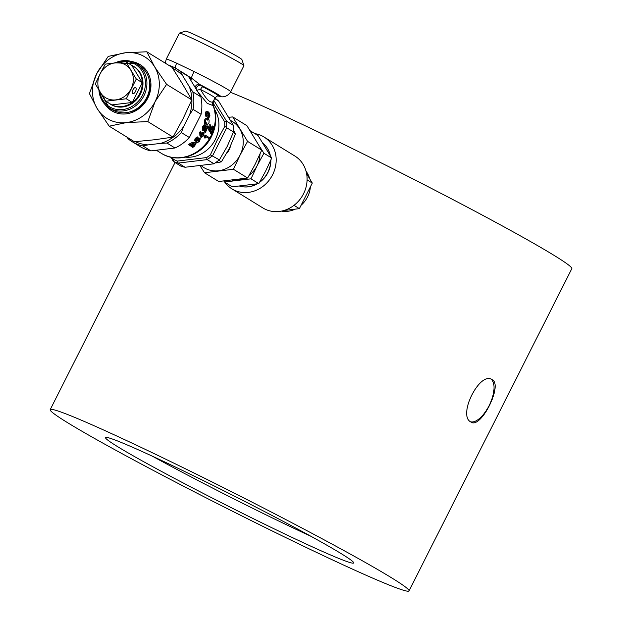 <?xml version="1.0" encoding="UTF-8"?>
<svg xmlns="http://www.w3.org/2000/svg" width="622" height="622" viewBox="0 0 622 622"><rect width="100%" height="100%" fill="white"/><g stroke="black" fill="none" stroke-linecap="round" stroke-linejoin="round"><path stroke-width="0.93" d="M492.196 379.669C480.013 370.603 457.294 415.473 470.831 421.965C480.565 429.856 503.252 384.948 492.196 379.669L491.753 379.436M117.317 446.472A139.009 5.862 26.8 0 1 105.53 437.593A139.009 5.862 26.8 0 1 203.822 480.845A139.009 5.862 26.8 0 1 341.898 554.07A139.009 5.862 26.8 0 1 353.685 562.949A139.009 5.862 26.8 0 1 255.393 519.697A139.009 5.862 26.8 0 1 117.317 446.472M67.238 422.478A201.007 8.483 -153.2 0 0 266.892 528.358A201.007 8.483 -153.2 0 0 409.019 590.9A201.007 8.483 -153.2 0 0 391.977 578.063A201.007 8.483 -153.2 0 0 192.322 472.184A201.007 8.483 -153.2 0 0 50.195 409.641A201.007 8.483 -153.2 0 0 67.238 422.478M409.019 590.9L571.805 268.642A201.007 8.483 -153.2 0 0 554.762 255.805A201.007 8.483 -153.2 0 0 392.894 168.764A201.007 8.483 -153.2 0 0 230.451 92.305M470.831 421.965L471.258 422.206M310.899 536.273A139.009 5.862 26.8 0 1 152.39 456.206M470.566 421.794A23.714 10.543 115.6 0 0 489.561 404.665A23.714 10.543 115.6 0 0 490.991 379.14M105.312 104.791A27.104 24.25 -58.3 0 0 111.665 110.747A27.104 24.25 -58.3 0 0 147.779 98.167A27.104 24.25 -58.3 0 0 140.113 64.61A27.104 24.25 -58.3 0 0 131.934 61.601M140.751 65.015A27.104 24.25 -58.3 0 0 134.546 62.643M187.922 76.032L191.389 77.983A9.035 1.423 -63.6 0 1 194.087 71.553A36.138 1.524 26.8 0 1 227.683 89.451A36.138 1.524 26.8 0 1 230.746 91.761L243.902 65.714A36.138 1.524 26.8 0 0 243.902 65.644A36.138 1.524 26.8 0 0 240.838 63.405A36.138 1.524 26.8 0 0 205.618 44.706A36.138 1.524 26.8 0 0 179.455 33.083A36.138 1.524 26.8 0 0 179.393 33.129L166.237 59.176A36.138 1.524 26.8 0 1 176.679 63.211L194.087 71.553M190.06 79.064A3.39 0.63 134.9 0 1 191.389 77.983L202.78 86.8A27.352 1.151 26.8 0 1 218.338 96.091L220.421 96.527A29.444 1.244 -153.2 0 0 218.345 94.645A29.444 1.244 -153.2 0 0 199.102 84.164A3.39 2.317 131.4 0 0 195.059 87.298M156.34 150.229L161.292 153.284C177.744 164.076 202.617 155.352 211.527 136.412C216.635 125.862 217.179 115.373 213.159 104.955L213.276 101.308L215.01 97.864A24.841 1.05 -153.2 0 0 200.525 89.436C206.247 99.419 210.415 103.493 213.035 101.658A4.517 4.338 -140.2 0 0 213.152 105.616L212.965 104.737L213.152 105.616L207.18 103.322L198.021 92.18M243.902 65.644L241.911 59.588A31.621 1.337 -153.2 0 0 239.229 57.628A31.621 1.337 -153.2 0 0 208.401 41.262A31.621 1.337 -153.2 0 0 185.511 31.1L179.455 33.083M185.426 157.164A30.494 27.282 -58.3 0 0 215.344 139.445A30.494 27.282 -58.3 0 0 214.714 109.651M210.384 154.878L219.41 159.87L227.217 146.38L233.507 131.965L226.711 127.774L212.615 155.679L207.235 159.605A2.255 0.49 -94.2 0 1 206.722 157.553L210.384 154.878L217.148 140.339L224.791 126.359L224.729 121.904L212.864 102.63M219.41 159.87L214.03 163.796L207.235 159.605L178.289 163.065L174.712 162.334L172.815 160.445A2.255 0.583 -33.2 0 1 172.722 160.375A2.255 0.583 -33.2 0 1 173.414 159.31L177.146 161.098L206.722 157.553M177.146 161.098A2.255 1.135 -99.8 0 0 178.289 163.065L185.092 167.256L214.03 163.796M185.092 167.256L181.282 166.385L174.712 162.334L170.607 157.117M172.185 157.444L173.414 159.31M190.682 144.304L190.107 143.457A37.266 33.339 121.7 0 1 188.73 144.514L192.703 147.507A38.393 34.35 121.7 0 0 194.655 145.983L195.876 143.425L195.215 142.648L196 143.534L193.691 144.086L193.753 142.92L193.108 142.127L193.87 143.021L190.682 144.304A38.393 34.35 121.7 0 1 189.267 145.392M190.107 143.457L193.108 142.127M193.745 142.866L195.215 142.648M196.863 142.951L199.188 141.14L199.771 139.39L195.222 141.264L195.969 139.087L198.115 137.532L195.782 140.65L200.292 138.737L199.538 141.357L196.863 142.951L196.187 142.197L196.544 141.544L199.04 139.522M194.53 140.518L195.23 138.395L197.337 136.894L198.115 137.532M195.914 139.763L199.507 138.1L200.354 138.784L199.507 138.1M201.077 137.408L199.864 135.371L199.732 132.128L200.23 131.701L201.116 132.191L201.233 135.153L201.707 134.313L201.201 134.002M200.852 133.784L203.153 132.066L204.055 132.525L203.192 132.089M209.785 139.103L205.936 136.731L209.785 139.103A38.393 34.35 121.7 0 0 210.322 138.208L205.143 135.06A37.266 33.339 121.7 0 1 204.063 136.84L204.972 138.239L204.91 137.392L204.063 136.84M207.538 126.25L207.888 126.468A38.393 34.35 121.7 0 1 205.493 132.292L205.112 125.838L203.705 127.292L203.635 129.749A38.393 34.35 121.7 0 1 203.277 130.503L202.36 130.084L202.407 126.694L204.21 124.703L205.346 125.038L205.991 130.27A38.393 34.35 121.7 0 0 207.538 126.25L206.551 125.986A37.266 33.339 121.7 0 1 205.96 127.673M205.493 132.292L204.584 131.856L204.506 126.421M208.502 118.973L209.109 120.093L209.023 122.713L207.165 125.076L206.714 122.744L205.633 123.591L205.423 120.435L206.799 118.429L207.297 120.155L208.502 118.973L207.468 118.911M206.17 124.835L207.313 125.139L206.17 124.835L205.742 123.988M204.638 123.366L205.75 123.638L204.638 123.366L204.405 120.287L205.594 118.297L206.799 118.429M208.875 112.014L208.277 112.178L208.875 112.014L209.956 115.816L208.681 118.211A38.393 34.35 121.7 0 0 208.774 117.395L209.606 115.583L208.922 112.839L208.129 115.171L207.282 112.287L206.698 113.772L207.095 115.987A38.393 34.35 121.7 0 1 207.009 116.804L205.975 116.78L205.307 113.624L206.014 111.556L207.274 111.486L207.989 112.971L208.277 112.178L207.787 112.24M207.647 118.172L208.774 118.211L207.647 118.172A37.266 33.339 121.7 0 0 207.74 117.387L208.564 115.638L208.401 113.927M208.129 115.171L207.087 115.21L207.771 114.953M212.74 127.129L211.34 129.283L210.664 131.802L209.707 131.452L207.989 129.057L208.953 129.376A38.393 34.35 121.7 0 0 210.376 124.859L210.819 125.131A38.393 34.35 121.7 0 1 209.676 128.886L210.586 130.169L210.959 128.832L213.377 126.212L213.75 131.001L211.239 133.543L210.306 133.162A37.266 33.339 121.7 0 0 210.702 132.237L212.351 130.395L212.102 127.005M210.376 124.859L209.373 124.672A37.266 33.339 121.7 0 1 207.989 129.057M209.816 129.088L212.366 126.041M213.035 101.658L213.159 101.168M214.94 98.012L218.571 100.974L214.66 98.564M224.729 121.904A2.255 0.583 -33.2 0 1 226.618 121.228L233.413 125.419L218.571 100.974M233.413 125.419L233.507 131.965M213.766 100.329L226.618 121.228L226.711 127.774A2.255 0.42 30.9 0 0 224.791 126.359M176.679 63.211A9.035 6.243 114.5 0 0 175.342 68.062M202.78 86.8A3.39 1.104 117.6 0 0 200.525 89.436L196.396 90.299M196.117 89.039A3.39 2.395 131.3 0 1 200.276 85.214M190.604 79.958A3.39 0.49 130.5 0 1 192.042 78.52M189.166 77.602A3.39 0.832 133.3 0 1 189.92 77.004M193.932 146.077L195.269 143.993L192.159 145.68A38.393 34.35 121.7 0 1 191.731 146.014L193.007 146.8A38.393 34.35 121.7 0 0 193.932 146.077L193.341 145.229A37.266 33.339 121.7 0 1 192.447 145.937L193.007 146.8M191.817 145.455L193.147 143.48L191.156 144.428A38.393 34.35 121.7 0 1 190.278 145.12L191.382 145.797A38.393 34.35 121.7 0 0 191.817 145.455L191.242 144.599A37.266 33.339 121.7 0 1 190.822 144.934L191.382 145.797M191.242 144.599L192.33 143.604M193.341 145.229L194.538 144.047M199.188 141.14L198.449 140.448M197.236 142.29L196.544 141.544M195.969 139.087L195.23 138.395M196.638 140.479L195.938 139.787M197.804 139.748L197.057 139.064M201.707 134.313L204.094 132.54L203.705 135.713L201.093 137.415L200.611 132.634L199.732 132.128M200.611 132.634L201.116 132.191M203.371 135.464L203.713 133.287L201.971 134.679L201.59 136.739L203.371 135.464L202.515 134.927L202.826 132.813M203.277 130.503L203.363 127.036L202.407 126.694M205.05 124.952L204.366 124.773M203.363 127.036L205.346 125.038M205.548 128.124L204.591 127.79M205.423 120.435L204.405 120.287M207.009 116.804L206.348 113.569L205.307 113.624M206.348 113.569L207.274 111.486M208.774 117.395L207.74 117.387M209.319 116.983L208.277 116.99M209.606 115.583L208.564 115.638M205.936 136.731A38.393 34.35 121.7 0 1 204.972 138.239M206.022 135.557A38.393 34.35 121.7 0 1 204.91 137.392M212.351 130.395L213.33 130.674L212.934 127.129M210.702 132.237L211.651 132.587L213.33 130.674M211.651 132.587A38.393 34.35 121.7 0 1 211.239 133.543M212.055 125.924L213.377 126.212M209.979 128.56L210.959 128.832M210.664 131.802L208.953 129.376M247.642 178.024L218.695 181.492L204.521 172.753L233.468 169.285L240.084 155.072L247.564 141.381L261.738 150.12L255.113 164.332L247.642 178.024L233.468 169.285M247.564 141.381L232.721 116.936L246.895 125.675L261.738 150.12M200.222 166.004L204.521 172.753M232.721 116.936L228.888 117.263M230.801 120.606A27.104 24.25 121.7 0 1 239.711 128.894A27.104 24.25 121.7 0 1 240.084 155.072A27.104 24.25 121.7 0 1 218.571 170.755A27.104 24.25 121.7 0 1 201.466 165.849M226.781 153.237A13.552 12.121 -58.3 0 0 230.389 146.357M216.37 162.847L221.385 161.844L229.355 148.456L235.481 133.932L233.864 130.83M219.045 160.398L221.385 161.844M233.273 132.572L235.481 133.932M107.412 106.657A27.104 24.25 -58.3 0 0 112.318 111.136M155.08 101.658A36.138 32.328 121.7 0 1 126.39 122.581A36.138 32.328 121.7 0 1 97.195 108.593L109.215 126.196L126.39 122.581L147.803 121.578L155.08 101.658L166.603 84.367L154.583 66.764A36.138 32.328 121.7 0 1 155.08 101.658M125.387 52.777A36.138 32.328 121.7 0 1 154.583 66.764L146.808 51.774L125.387 52.777L108.22 56.4L96.698 73.691A36.138 32.328 121.7 0 1 125.387 52.777M96.698 73.691A36.138 32.328 -58.3 0 0 97.195 108.593L89.428 93.611L96.698 73.691M166.603 84.367L191.817 99.909L182.487 83.962L172.022 67.316L146.808 51.774M191.817 99.909L182.985 118.864L173.017 137.12L154.295 139.779L134.43 141.738L109.215 126.196M173.017 137.12L147.803 121.578M172.621 68.249A41.215 36.877 121.7 0 1 182.852 76.039L189.298 86.66A41.215 36.877 121.7 0 1 189.694 114.549L183.576 126.678A41.215 36.877 121.7 0 1 160.639 143.394L148.067 144.895A41.215 36.877 121.7 0 1 135.293 141.668M189.298 86.66L192.804 91.862A42.685 38.191 121.7 0 1 193.053 109.348L189.694 114.549M168.671 65.256A42.685 38.191 121.7 0 1 176.757 68.886A42.685 38.191 121.7 0 1 180.458 71.53L182.852 76.039M148.067 144.895L142.873 145.929A42.685 38.191 121.7 0 1 131.95 141.559A42.685 38.191 121.7 0 1 128.249 138.924L127.067 137.205M183.576 126.678L181.329 132.564A42.685 38.191 121.7 0 1 166.953 143.044L160.639 143.394M192.804 91.862L200.836 96.807A42.685 38.191 121.7 0 1 201.085 114.3L193.053 109.348M181.329 132.564L189.36 137.516A42.685 38.191 121.7 0 1 174.976 147.997L166.953 143.044M201.085 114.3L189.36 137.516M176.757 68.886L184.781 73.839A42.685 38.191 121.7 0 1 188.489 76.475L180.458 71.53M188.489 76.475L200.836 96.807M142.873 145.929L150.905 150.882A42.685 38.191 121.7 0 1 139.981 146.512L131.95 141.559M174.976 147.997L150.905 150.882M254.841 133.621A30.494 27.282 121.7 0 1 263.985 136.995A30.494 27.282 121.7 0 1 272.615 174.743A30.494 27.282 121.7 0 1 231.983 188.901A30.494 27.282 121.7 0 1 224.869 182.246M263.985 136.995L294.898 156.052A30.494 27.282 121.7 0 1 303.528 193.8A30.494 27.282 121.7 0 1 262.896 207.958L231.983 188.901M281.439 211.115A24.841 22.229 -58.3 0 0 295.162 209.147M301.087 205.244A24.841 22.229 -58.3 0 0 307.556 196.91A24.841 22.229 -58.3 0 0 310.386 186.841M309.67 178.739A24.841 22.229 -58.3 0 0 306.047 171.198M294.004 205.338L299.376 208.642L283.966 210.493M299.376 208.642L312.298 183.062L306.623 173.717M274.652 211.604L272.84 211.822L272.047 211.325M307.089 179.851L312.298 183.062M262.888 143.146A24.841 22.229 121.7 0 1 270.189 155.352M270.71 160.367A24.841 22.229 121.7 0 1 267.802 172.403A24.841 22.229 121.7 0 1 259.724 182.044M260.167 147.352L263.922 153.237L257.065 165.786L251 178.825L224.472 181.997L232.27 186.81L258.799 183.63L265.656 171.081L271.721 158.05L258.114 135.643L250.316 130.83L251.405 132.758M271.721 158.05L263.922 153.237M258.799 183.63L251 178.825M224.472 181.997L223.85 181.049M242.992 178.755A24.841 22.229 121.7 0 1 237.34 180.17A24.841 22.229 121.7 0 1 232.231 180.178M259.973 154.116A24.841 22.229 121.7 0 1 257.065 165.786A24.841 22.229 121.7 0 1 249.251 175.233M256.738 183.964A24.841 22.229 121.7 0 1 239.695 186.141M135.479 91.457A3.39 1.508 115.6 0 0 135.658 87.609A3.39 1.508 115.6 0 0 132.906 89.871A3.39 1.508 115.6 0 0 132.727 93.72A3.39 1.508 115.6 0 0 135.479 91.457M98.929 90.081A25.976 23.239 -58.3 0 0 109.262 107.94L112.108 109.69A25.976 23.239 -58.3 0 0 146.714 97.631A25.976 23.239 -58.3 0 0 139.367 65.473L136.521 63.724A25.976 23.239 -58.3 0 0 115.272 62.799M108.601 102.941A22.167 19.834 -58.3 0 0 110.141 104.014L110.833 104.434A22.167 19.834 -58.3 0 0 140.37 94.147A22.167 19.834 -58.3 0 0 134.095 66.694L133.411 66.274A22.167 19.834 -58.3 0 0 131.763 65.372L125.776 61.687L136.296 79.002L126.305 98.766L105.81 101.223L95.29 83.908L100.088 73.901L105.281 64.136L125.776 61.687M110.141 104.014A22.167 19.834 -58.3 0 0 111.789 104.908A22.167 19.834 -58.3 0 0 132.292 102.459A22.167 19.834 -58.3 0 0 139.686 93.72A22.167 19.834 -58.3 0 0 142.275 82.687A22.167 19.834 -58.3 0 0 133.411 66.274M105.81 101.223L111.789 104.908L132.292 102.459L142.275 82.687L131.763 65.372M132.292 102.459L126.305 98.766M142.275 82.687L136.296 79.002M115.327 62.791A19.196 17.175 -58.3 0 0 100.088 73.901A19.196 17.175 -58.3 0 0 100.352 92.445A19.196 17.175 -58.3 0 0 115.855 99.87A19.196 17.175 -58.3 0 0 131.102 88.759A19.196 17.175 -58.3 0 0 130.838 70.216A19.196 17.175 -58.3 0 0 115.327 62.791M266.527 147.002A24.732 22.128 121.7 0 1 270.36 155.655M270.85 160.041A24.732 22.128 121.7 0 1 259.506 182.409M257.181 183.894A24.732 22.128 121.7 0 1 242.067 186.67M149.156 79.554A24.732 22.128 121.7 0 1 147.157 98.043A24.732 22.128 121.7 0 1 129.081 112.115M161.292 153.284A37.266 33.339 -58.3 0 0 209.357 138.846M209.894 137.944A37.266 33.339 -58.3 0 0 210.951 135.977A37.266 33.339 -58.3 0 0 212.172 133.341M214.116 127.533A37.266 33.339 -58.3 0 0 213.152 105.616M200.696 135.946L199.864 135.371M98.844 89.941L109.262 107.94A25.976 23.239 -58.3 0 0 143.876 95.881A25.976 23.239 -58.3 0 0 136.521 63.724L115.008 62.83M99.73 91.411A24.841 22.229 -58.3 0 0 118.312 109.635A24.841 22.229 -58.3 0 0 142.531 95.182A24.841 22.229 -58.3 0 0 141.007 69.446A24.841 22.229 -58.3 0 0 117.877 62.495M50.195 409.641L175.023 162.521M220.421 96.527C222.202 97.273 227.489 97.071 230.746 91.761M165.265 63.156L166.237 59.176M218.338 96.091C218.345 95.337 217.233 95.936 215.01 97.864M200.276 136.809L201.093 137.415M207.546 112.084L208.595 111.944"/></g></svg>
